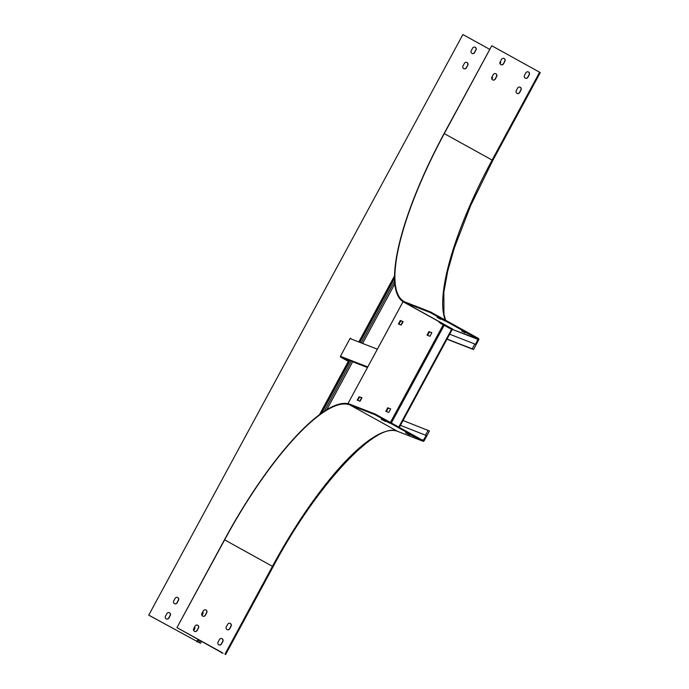<?xml version="1.0" encoding="UTF-8"?>
<svg xmlns="http://www.w3.org/2000/svg" width="689" height="689" viewBox="0 0 689 689"><rect width="100%" height="100%" fill="white"/><g stroke="black" fill="none" stroke-linecap="round" stroke-linejoin="round"><path stroke-width="1.03" d="M170.269 615.51L168.891 618.042A2.024 1.946 -68.7 0 1 166.454 618.989A2.024 1.946 -68.7 0 1 165.489 616.155L166.859 613.615A2.024 1.946 -68.7 0 1 169.296 612.676A2.024 1.946 -68.7 0 1 170.269 615.51L170.097 615.441A2.024 1.946 111.3 0 0 169.21 612.65M194.608 626.973A2.024 1.946 -68.7 0 1 194.625 628.979L193.738 630.624M467.788 65.257A2.024 1.946 111.3 0 0 466.815 62.432A2.024 1.946 111.3 0 0 464.377 63.371L462.999 65.911A2.024 1.946 111.3 0 0 463.973 68.736A2.024 1.946 111.3 0 0 466.41 67.798L467.788 65.257L466.238 67.729A2.024 1.946 -68.7 0 1 463.886 68.702M476.021 50.03A2.024 1.946 111.3 0 0 475.048 47.196A2.024 1.946 111.3 0 0 472.611 48.144L471.242 50.676A2.024 1.946 111.3 0 0 472.206 53.509A2.024 1.946 111.3 0 0 474.652 52.562L475.849 49.961L474.471 52.502A2.024 1.946 -68.7 0 1 472.12 53.475M491.912 79.166L492.144 78.735A2.024 1.946 111.3 0 0 492.127 76.729M500.145 63.931L500.378 63.5A2.024 1.946 111.3 0 0 500.36 61.502M148.902 615.234L200.482 643.293L148.729 615.165L462.887 34.519L489.646 49.324M202.85 611.746A2.024 1.946 -68.7 0 1 202.859 613.744L201.972 615.389M178.503 600.274L177.133 602.815A2.024 1.946 -68.7 0 1 174.696 603.753A2.024 1.946 -68.7 0 1 173.723 600.92L175.092 598.388A2.024 1.946 -68.7 0 1 177.529 597.441A2.024 1.946 -68.7 0 1 178.503 600.274L178.33 600.205A2.024 1.946 111.3 0 0 177.443 597.415M350.718 338.265A0.577 0.56 -68.7 0 1 350.787 338.29L350.718 338.265A0.577 0.56 -68.7 0 0 350.021 338.532L340.418 356.308A0.577 0.56 111.3 0 0 340.624 357.083L347.445 360.855A0.577 0.56 111.3 0 0 347.583 360.907M324.174 411.479L350.83 362.173M321.582 413.262L349.487 361.656M361.492 342.459L394.53 281.362M360.149 341.933L394.427 278.537M197.864 642.07L199.061 639.857M199.216 642.587L200.318 640.546M166.368 618.946A2.024 1.946 111.3 0 0 168.719 617.973L170.097 615.441M193.635 630.426L194.453 628.911A2.024 1.946 111.3 0 0 194.539 627.111M466.729 62.406A2.024 1.946 -68.7 0 1 467.607 65.197M474.962 47.171A2.024 1.946 -68.7 0 1 475.849 49.961M492.049 76.867A2.024 1.946 -68.7 0 1 491.963 78.667L491.808 78.959M500.292 61.631A2.024 1.946 -68.7 0 1 500.205 63.431L500.042 63.724M148.729 615.165L462.887 34.519M201.868 615.191L202.687 613.675A2.024 1.946 111.3 0 0 202.773 611.875M174.61 603.719A2.024 1.946 111.3 0 0 176.961 602.746L178.33 600.205M200.482 643.293L201.584 641.252M326.681 409.886L352.191 362.707M362.853 342.984L394.737 284.014M449.684 334.225A179.235 47.799 -61.1 0 0 449.788 334.26L474.824 344.009L472.215 348.832L473.489 349.538L478.76 339.789A1.042 0.999 -68.7 0 0 478.373 338.385L430.539 311.928L405.494 302.178A172.595 46.025 -61.1 0 1 403.995 301.472A172.595 46.025 -61.1 0 1 444.284 133.614L491.782 45.767L539.616 72.224L540.271 72.621L492.738 160.459M400.43 425.32A179.235 47.799 -61.1 0 1 400.533 425.363L426.25 435.491L423.132 440.555L375.298 414.098L350.253 404.348A173.283 46.215 -61.1 0 0 224.459 539.78L176.961 627.627L224.631 539.849A172.595 46.025 -61.1 0 1 349.926 404.96L374.962 414.7L422.805 441.167A1.042 0.999 111.3 0 0 424.174 440.736L429.445 430.987L403.134 420.54A184.721 49.264 -61.1 0 0 403.039 420.497L452.096 329.695L399.319 427.378M447.075 339.048A184.721 49.264 -61.1 0 0 447.178 339.091L472.215 348.832M440.417 322.418A179.235 47.799 -61.1 0 0 440.702 323.313M503.857 58.419A2.024 1.946 -68.7 0 1 504.736 61.209L503.366 63.741A2.024 1.946 -68.7 0 1 501.015 64.714M528.213 71.889A2.024 1.946 -68.7 0 1 529.1 74.679L527.722 77.22A2.024 1.946 -68.7 0 1 525.371 78.193M403.659 302.083A173.283 46.215 -61.1 0 0 405.166 302.79L453 329.247A173.283 46.215 -61.1 0 1 451.493 328.541L403.659 302.083A173.283 46.215 -61.1 0 1 444.112 133.545L491.782 45.767M519.971 87.124A2.024 1.946 -68.7 0 1 520.858 89.915L519.489 92.455A2.024 1.946 -68.7 0 1 517.138 93.428M495.615 73.645A2.024 1.946 -68.7 0 1 496.502 76.436L495.133 78.977A2.024 1.946 -68.7 0 1 492.781 79.95M500.128 61.924L501.506 59.392A2.024 1.946 -68.7 0 1 503.943 58.444A2.024 1.946 -68.7 0 1 504.916 61.278L503.538 63.81A2.024 1.946 -68.7 0 1 501.101 64.757A2.024 1.946 -68.7 0 1 500.128 61.924M524.484 75.402L525.862 72.862A2.024 1.946 -68.7 0 1 528.299 71.923A2.024 1.946 -68.7 0 1 529.273 74.748L527.895 77.289A2.024 1.946 -68.7 0 1 525.457 78.227A2.024 1.946 -68.7 0 1 524.484 75.402M516.25 90.638L517.62 88.097A2.024 1.946 -68.7 0 1 520.066 87.15A2.024 1.946 -68.7 0 1 521.03 89.983L519.661 92.524A2.024 1.946 -68.7 0 1 517.224 93.463A2.024 1.946 -68.7 0 1 516.25 90.638M491.894 77.159L493.264 74.619A2.024 1.946 -68.7 0 1 495.701 73.68A2.024 1.946 -68.7 0 1 496.674 76.505L495.305 79.046A2.024 1.946 -68.7 0 1 492.868 79.984A2.024 1.946 -68.7 0 1 491.894 77.159M430.539 311.928L430.212 312.539L478.045 338.997L475.513 344.388L474.824 344.009M447.023 339.143A184.721 49.264 -61.1 0 0 448.444 339.789L473.489 349.538M441.098 322.796A179.235 47.799 -61.1 0 0 441.434 323.847M430.212 312.539L405.166 302.79M437.205 317.414L440.693 319.326L437.205 317.414M441.554 319.11L445.034 321.014L441.554 319.11M461.57 330.892L465.049 332.796L461.57 330.892M465.91 332.58L469.39 334.484L465.91 332.58M399.284 427.369L403.005 420.488M400.533 425.363L426.25 435.491M428.179 430.289L425.569 435.112M221.737 652.397L177.133 627.696M223.021 653.103L221.539 652.759M385.582 420.996L389.793 423.184L385.582 420.996M409.946 434.466L414.149 436.654L409.946 434.466M405.597 432.778L409.809 434.966L405.597 432.778M381.241 419.3L385.452 421.487L381.241 419.3M176.961 627.627L222.917 653.293M401.213 425.742A179.235 47.799 -61.1 0 0 400.361 425.44M375.298 414.098L374.962 414.7M205.675 609.877A2.024 1.946 -68.7 0 1 206.562 612.667L205.193 615.208A2.024 1.946 -68.7 0 1 202.842 616.181M197.442 625.112A2.024 1.946 -68.7 0 1 198.329 627.903L196.951 630.444A2.024 1.946 -68.7 0 1 194.608 631.417M230.04 623.356A2.024 1.946 -68.7 0 1 230.918 626.146L229.549 628.678A2.024 1.946 -68.7 0 1 227.198 629.651M221.798 638.582A2.024 1.946 -68.7 0 1 222.685 641.373L221.315 643.914A2.024 1.946 -68.7 0 1 218.964 644.887M205.365 615.277L206.734 612.736A2.024 1.946 111.3 0 0 205.77 609.911A2.024 1.946 111.3 0 0 203.333 610.85L201.955 613.391A2.024 1.946 111.3 0 0 202.928 616.216A2.024 1.946 111.3 0 0 205.365 615.277L205.193 615.208M197.132 630.513L198.501 627.972A2.024 1.946 111.3 0 0 197.528 625.147A2.024 1.946 111.3 0 0 195.09 626.086L193.721 628.626A2.024 1.946 111.3 0 0 194.694 631.451A2.024 1.946 111.3 0 0 197.132 630.513L196.951 630.444M229.721 628.747L231.099 626.206A2.024 1.946 111.3 0 0 230.126 623.381A2.024 1.946 111.3 0 0 227.689 624.32L226.311 626.861A2.024 1.946 111.3 0 0 227.284 629.694A2.024 1.946 111.3 0 0 229.721 628.747L229.549 628.678M221.488 643.982L222.857 641.442A2.024 1.946 111.3 0 0 221.884 638.617A2.024 1.946 111.3 0 0 219.446 639.556L218.077 642.096A2.024 1.946 111.3 0 0 219.05 644.921A2.024 1.946 111.3 0 0 221.488 643.982L221.315 643.914M438.333 321.263A174.093 46.43 -61.1 0 0 441.847 324.131A174.093 46.43 -61.1 0 0 443.234 324.786L452.096 329.695L451.588 329.376L398.759 427.077M400.645 320.953L400.163 320.686L398.44 324.011L401.196 325.087L403.056 321.815L400.369 320.463L400.852 320.729L398.922 324.2M428.954 331.59L427.034 335.138L429.927 336.266L431.848 332.718L428.954 331.59L429.445 331.857L427.559 335.345M359.675 396.898L361.932 397.699L360.011 401.256L357.264 400.18L358.978 396.855L361.949 397.786M385.849 411.307L387.769 407.759L390.663 408.887L388.742 412.435L385.849 411.307M438.815 321.53A174.093 46.43 -61.1 0 0 442.097 324.261M403.134 321.617L400.852 320.729M431.814 332.778L429.445 331.857M357.737 400.369L359.46 397.122M386.374 411.514L388.26 408.026L390.629 408.947M387.769 407.759L388.26 408.026M196.735 641.692L198.036 639.289M319.377 414.873L348.384 361.225M359.047 341.503L394.427 276.065M197.114 641.89L198.406 639.495M320.187 414.27L348.789 361.38M359.451 341.658L394.418 276.978M444.284 133.614L492.118 160.072L539.616 72.224M478.175 339.462L453.129 329.712L478.045 338.997M449.228 327.292A173.628 46.301 -61.1 0 0 453.129 329.712M448.444 339.789L447.178 339.091M445.327 320.109A172.595 46.025 -61.1 0 1 492.118 160.072L492.773 160.468L540.271 72.621M367.444 367.521L340.624 357.083M367.754 366.944L340.418 356.308M350.021 338.532L377.357 349.177M402.841 321.496L400.955 324.993M349.926 404.96L397.76 431.417L422.805 441.167M225.596 654.524L273.128 566.702L224.631 539.849M421.177 439.47L423.589 440.409M224.967 654.154L272.474 566.306A172.595 46.025 -61.1 0 1 397.76 431.417A1.042 0.999 111.3 0 0 398.001 431.512M403.048 301.722L347.919 403.676L403.022 301.704M390.422 422.46L443.234 324.786M391.352 422.977L444.181 325.277M361.656 397.665L359.77 401.162M398.509 323.727L399 324.002M357.815 400.171L357.324 399.896M492.773 160.468L470.733 205.417L454.335 247.937L447.704 271.182L443.871 292.11L443.931 314.244L445.619 320.273M422.917 441.218L397.88 431.469C377.383 420.35 316.268 485.039 273.128 566.702L225.622 654.55"/></g></svg>

